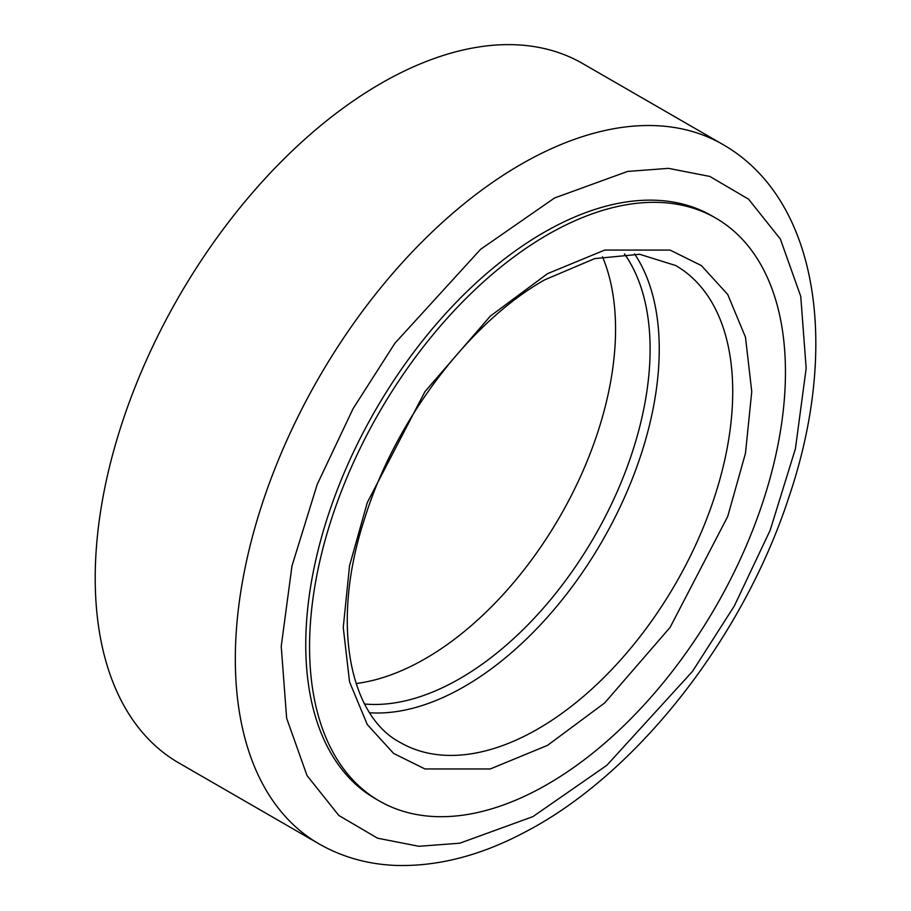 <?xml version="1.0" encoding="UTF-8"?>
<svg xmlns="http://www.w3.org/2000/svg" width="911" height="911" viewBox="0 0 911 911"><rect width="100%" height="100%" fill="white"/><g stroke="black" fill="none" stroke-linecap="round" stroke-linejoin="round"><path stroke-width="1.37" d="M722.765 144.428L582.653 63.542A403.812 233.136 120 0 0 380.752 83.539A403.812 233.136 120 0 0 116.95 439.375A403.812 233.136 120 0 0 178.852 762.951L318.952 843.837A403.812 233.136 -60 0 1 257.061 520.261A403.812 233.136 -60 0 1 520.853 164.424A403.812 233.136 -60 0 1 532.616 157.922A403.812 233.136 -60 0 1 722.765 144.428C819.376 199.611 839.726 348.309 788.641 497.941C742.761 638.269 636.482 774.236 525.157 832.005C481.247 855.383 438.35 866.532 396.49 865.45C368.283 864.459 342.445 857.251 318.952 843.837M379.261 800.94L375.446 798.742A336.501 194.282 -60 0 1 323.872 529.097A336.501 194.282 -60 0 1 543.696 232.567A336.501 194.282 -60 0 1 711.947 215.896L715.761 218.093A336.501 194.282 -60 0 1 767.335 487.749A336.501 194.282 -60 0 1 547.511 784.28A336.501 194.282 -60 0 1 379.261 800.94A336.501 194.282 -60 0 1 327.675 531.295A336.501 194.282 -60 0 1 547.511 234.765A336.501 194.282 -60 0 1 715.761 218.093M369.707 712.755A275.395 159.004 120 0 0 464.508 686.461A275.395 159.004 120 0 0 634.603 253.918M364.628 704.009A268.939 155.269 120 0 0 459.941 678.547A268.939 155.269 120 0 0 624.695 473.504A268.939 155.269 120 0 0 624.49 253.896M356.076 683.523A268.939 155.269 120 0 0 425.403 658.607A268.939 155.269 120 0 0 602.478 256.743M554.514 198.006L627.577 171.439L668.435 168.353L709.84 176.438L748.569 199.179L780.385 239.081L800.758 296.417L806.167 368.283L795.428 448.702L770.194 530.202L734.334 605.952L692.531 671.35L606.806 765.342L532.878 816.643L459.827 843.199L418.958 846.296L377.564 838.2L338.835 815.47L307.018 775.568L286.646 718.232L281.226 646.366L291.975 565.947L317.199 484.447L353.058 408.697L394.873 343.288L480.598 249.307L554.514 198.006M675.689 265.522A275.395 159.004 -60 0 1 717.902 486.201A275.395 159.004 -60 0 1 537.991 728.891A275.395 159.004 -60 0 1 400.293 742.522C349.038 715.773 330.465 622.202 364.628 518.61C395.032 420.381 469.575 322.05 544.721 279.836L594.667 258.61L639.659 254.283L675.689 265.522M547.511 745.369L604.699 702.916L670.063 627.451L727.73 516.457L745.471 453.279L751.757 391.593L745.471 337.172L727.73 294.481L701.39 265.591L670.063 250.081L604.699 250.081L547.511 273.664L490.312 316.117L424.959 391.593L367.281 502.587L349.539 565.765L343.253 627.44L349.539 681.872L367.281 724.564L393.62 753.443L424.959 768.952L490.312 768.952L547.511 745.369"/></g></svg>
